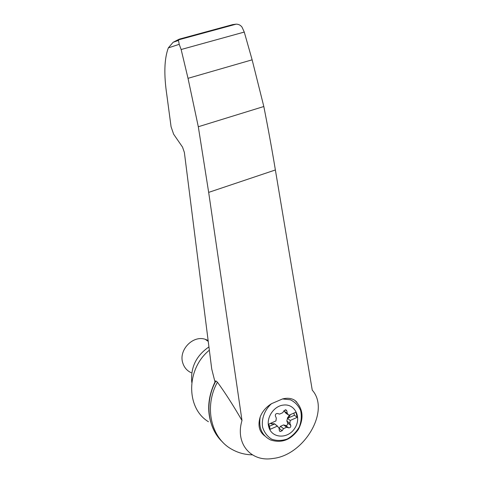 <?xml version="1.0" encoding="UTF-8"?>
<svg xmlns="http://www.w3.org/2000/svg" width="483" height="483" viewBox="0 0 483 483"><rect width="100%" height="100%" fill="white"/><g stroke="black" fill="none" stroke-linecap="round" stroke-linejoin="round"><path stroke-width="0.72" d="M241.995 420.524C234.919 443.756 251.069 462.159 272.756 458.488C304.157 455.397 330.638 410.61 312.253 390.155L275.376 169.968C272.044 149.808 268.192 128.659 263.821 106.514L198.308 126.745L208.668 192.385L241.995 420.524C233.319 405.509 225.132 392.727 217.428 382.186C203.687 406.825 211.023 438.365 232.208 449.51C238.397 452.933 245.116 454.714 252.368 454.847M214.983 381.926L211.723 368.976L184.373 152.453L182.544 147.128L173.632 134.202L171.073 126.745L166.834 95.012C163.773 74.467 164.28 58.751 168.338 47.877L173.137 42.275L179.084 39.232M215.297 381.316L215.907 380.96L217.428 382.186M173.137 42.275L178.505 40.439L179.211 44.327L181.143 49.514L188.02 78.324L198.308 126.745M268.796 426.996C265.928 417.795 273.939 405.865 283.479 405.068C295.137 403.462 301.923 417.964 294.642 428.463C287.771 439.24 271.736 438.492 268.796 426.996M287.62 414.432L285.701 413.013L284.161 411.057L287.198 413.303L288.84 415.295L295.904 412.204L297.268 417.354L290.223 420.464L289.878 423.319L290.748 425.336C290.977 426.984 290.289 427.823 288.689 427.847L286.636 427.262L283.503 428.65L282.163 430.745L280.164 431.542L279.548 431.041M287.198 413.303L286.914 411.003L285.966 409.813L284.064 410.635L282.724 412.724L279.566 414.1L277.49 413.496C275.865 413.514 275.171 414.354 275.401 416.026L276.294 418.073L275.956 420.947L268.771 424.092L270.202 429.284L277.363 426.127L279.023 428.113L279.313 430.401L280.164 431.542M279.077 428.499L280.502 426.29L283.612 424.913L285.652 425.499C287.24 425.475 287.922 424.642 287.699 423.005L286.83 421.001L287.651 417.59L287.427 418.356L290.223 420.464M287.427 418.356L294.431 415.277L297.268 417.354M264.889 436.022C259.202 431.814 257.638 425.451 260.198 416.92C262.347 411.456 266.115 407.048 271.506 403.691L282.525 398.946C287.373 397.738 291.46 398.197 294.793 400.322L296.272 401.615M209.35 350.199C186.021 368.994 185.864 408.226 208.439 421.725M263.821 106.514L252.132 59.826L244.265 32.065L242.013 27.108C240.522 25.146 238.572 24.162 236.163 24.156L232.746 24.597L179.555 39.075L178.716 39.805L236.163 24.156M178.505 40.439L178.716 39.805M244.265 32.065L181.143 49.514M252.132 59.826L188.02 78.324M215.907 380.96C204.345 401.959 207.557 428.524 222.814 442.265M208.934 346.921C196.164 355.693 190.447 367.539 191.781 382.458M191.208 372.725C187.048 370.787 184.24 367.551 182.797 363.017C178.354 350.223 192.747 335.063 205.172 339.265L208.119 340.449M287.651 417.59L290.005 414.788M284.161 411.057L284.101 410.58M270.758 423.567L274.646 423.971L277.363 426.127M275.775 424.871L274.604 423.839L273.74 423.7M270.565 423.313L271.235 423.875L273.982 423.899M287.904 417.783L289.661 416.105L290.283 414.668M294.431 415.277L293.851 413.104M269.375 426.284L274.646 423.971M179.211 44.327L168.338 47.877M282.525 398.946L290.301 399.755C294.998 401.989 298.44 405.569 300.619 410.49C301.815 415.881 301.374 421.369 299.291 426.948C296.308 432.164 292.281 436.185 287.216 439.023C281.855 440.858 276.705 440.919 271.754 439.204C267.328 436.457 264.267 432.448 262.577 427.171C261.297 418.755 264.732 409.723 271.506 403.691M296.037 401.373L296.888 402.242M294.793 400.322C303.022 408.262 304.212 417.964 298.373 429.423C290.887 439.959 281.631 443.479 270.601 439.971C261.937 435.557 258.471 427.878 260.198 416.92M275.376 169.968L208.668 192.385M283.612 424.913L286.636 427.262M280.502 426.29L283.503 428.65M279.174 428.361L282.163 430.745M285.254 409.783L286.914 411.003M286.83 421.001L289.878 423.319M287.699 423.005L290.748 425.336M285.652 425.499L288.689 427.847M214.621 431.675C206.458 415.664 206.748 398.765 215.472 380.978M205.172 339.265L208.239 341.396M277.568 426.193L274.604 423.839"/></g></svg>

